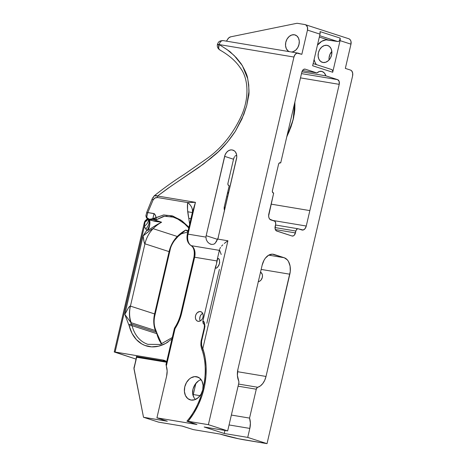 <?xml version="1.0" encoding="UTF-8"?>
<svg xmlns="http://www.w3.org/2000/svg" width="467" height="467" viewBox="0 0 467 467"><rect width="100%" height="100%" fill="white"/><g stroke="black" fill="none" stroke-linecap="round" stroke-linejoin="round"><path stroke-width="0.7" d="M220.266 50.173L219.216 49.432L218.644 48.107L219.192 44.575C217.091 44.254 216.886 44.383 218.579 44.966C216.886 44.383 217.091 44.254 219.192 44.575L293.936 57.044L295.097 54.487L296.936 53.139L301.834 54.324L307.473 30.092L320.006 34.149L312.651 65.765L332.708 72.257L340.064 40.635L350.974 44.167L345.335 68.398L350.559 70.091L351.686 70.856L352.678 73.121L352.579 76.022L267.031 443.65L247.732 437.404L224.236 433.487L204.178 426.996L227.674 430.913L208.381 424.672L187.156 421.17L196.975 424.515L156.918 417.837L167.244 421.222L143.509 417.27L158.552 422.139L182.352 426.114L193.268 429.599L220.161 434.082L238.684 438.787L267.031 443.65L244.626 439.914A17.828 1.308 13.1 0 1 220.161 434.082L193.268 429.599L182.136 426.073L158.552 422.139L143.509 417.27L133.971 368.796L136.662 357.243L166.521 362.223L136.434 357.232L134.187 367.599M133.93 368.014L143.509 417.27L167.314 421.216L156.918 417.837L166.626 376.11L156.918 417.837L196.975 424.515L187.407 421.421L186.993 421.17L188.113 421.292A63.763 48.066 -72.1 0 0 202.83 348.54L227.908 240.779L217.82 239.098L236.751 157.245L236.506 154.285L235.356 151.863L234.487 150.969L232.333 149.995L230.867 149.895L228.567 150.654L226.536 152.423L225.071 154.939L206.169 235.689A7.577 5.715 -72.1 0 0 205.941 237.113L188.043 234.13L195.445 202.334L157.577 196.017L167.682 188.505L203.635 163.935L218.299 151.763L227.365 142.201L235.397 131.227L241.976 118.91L246.716 105.67L248.899 91.859L248.736 85.041L247.691 78.602L242.361 65.631L234.165 55.503L226.974 49.531L219.192 44.575C220.074 41.656 221.51 40.36 223.495 40.687L223.185 40.611C218.299 40.676 218.212 42.795 217.435 44.453C216.962 46.7 217.774 48.545 219.869 49.998L219.869 49.998C229.157 55.246 236.051 61.335 240.563 68.264C248.105 78.117 249.541 97.183 241.754 114.975C233.185 133.936 221.259 148.693 205.965 159.253L184.593 174.138C174.261 180.694 164.139 187.915 154.221 195.813L153.841 196.263M331.839 51.382A8.844 6.666 -72.1 0 0 329.06 59.963L329.037 58.031L329.813 54.68L331.839 51.382M326.993 45.317L328.406 45.778L326.993 45.317A8.844 6.666 107.9 0 1 327.717 45.497A8.844 6.666 107.9 0 1 331.477 55.485A8.844 6.666 107.9 0 1 322.995 62.496A8.844 6.666 107.9 0 1 322.271 62.321A8.844 6.666 107.9 0 1 318.512 52.327A8.844 6.666 107.9 0 1 326.993 45.317L324.314 45.55L321.734 47.056L319.656 49.601L318.389 52.806L318.126 56.174L318.908 59.204L320.619 61.422L322.995 62.496L325.674 62.263L328.248 60.757L330.332 58.212L331.599 55.007L331.862 51.639L331.08 48.615L329.369 46.396L326.993 45.317M299.084 44.108A8.844 6.666 -72.1 0 0 298.255 46.665L299.084 44.108M294.397 34.768L295.809 35.229L294.397 34.768A8.844 6.666 107.9 0 1 295.121 34.949A8.844 6.666 107.9 0 1 299.055 44.231A8.844 6.666 107.9 0 1 291.519 52.012L293.083 51.714L295.658 50.214L297.736 47.663L299.003 44.464L299.265 41.09L298.483 38.066L296.773 35.848L294.397 34.768L291.717 35.002L289.143 36.508L287.065 39.053L285.792 42.258L285.535 45.626L286.318 48.656L288.028 50.874L289.342 51.65A8.844 6.666 107.9 0 1 285.985 41.551A8.844 6.666 107.9 0 1 294.397 34.768M191.032 400.061A12.031 9.071 107.9 0 1 190.046 399.822A12.031 9.071 107.9 0 1 184.926 386.227A12.031 9.071 107.9 0 1 196.467 376.688L198.393 377.307L194.663 376.618L191.021 377.821L189.316 379.052L186.485 382.514L184.763 386.874L184.407 391.463L185.469 395.578L187.798 398.596L191.032 400.061L194.675 399.746L198.183 397.697L201.014 394.23L202.736 389.875L203.092 385.287L202.03 381.171L199.701 378.147L196.467 376.688A12.031 9.071 107.9 0 1 197.453 376.927A12.031 9.071 107.9 0 1 202.573 390.523A12.031 9.071 107.9 0 1 191.032 400.061M195.27 399.448L194.056 397.744L195.27 399.448M193.145 395.841L194.056 397.744L192.626 393.792L193.145 395.841M198.557 380.844L195.142 384.341L193.011 389.099L192.626 393.792L192.567 391.673A12.031 9.071 -72.1 0 1 201.09 379.601L200.541 379.794M198.148 321.325A5.014 3.777 107.9 0 1 197.739 321.226A5.014 3.777 107.9 0 1 195.609 315.558A5.014 3.777 107.9 0 1 200.413 311.582L201.219 311.845L199.66 311.553L197.436 312.569L196.257 314.011L195.539 315.826L195.387 317.741L195.831 319.457L196.8 320.712L198.148 321.325L199.666 321.191L201.131 320.339L202.31 318.897L203.028 317.075L203.174 315.167L202.731 313.45L201.762 312.195L200.413 311.582A5.014 3.777 107.9 0 1 200.828 311.682A5.014 3.777 107.9 0 1 202.958 317.35A5.014 3.777 107.9 0 1 198.148 321.325M202.684 313.351A5.014 3.777 -72.1 0 0 200.22 320.957L199.724 319.142L200.168 316.293L201.137 314.635L202.684 313.351M217.628 258.881L218.655 258.625L219.467 259.897L219.519 263.546L217.815 267.007L216.349 268.163L215.526 267.93L217.628 258.881L218.258 258.496L219.204 259.278L219.688 262.536L218.825 265.466L216.787 267.941M216.081 268.233L215.526 267.93M175.055 328.61L179.042 321.074L181.704 312.872L194.651 257.229L216.898 260.942L194.651 257.229A10.105 6.596 99.5 0 0 191.347 245.683A2.008 1.483 118 0 1 190.985 245.554A2.008 1.483 -62 0 0 191.347 245.683L219.356 250.353L191.347 245.683A10.105 6.596 -80.5 0 1 188.043 234.13L187.343 234.078L188.043 234.13A10.105 6.596 99.5 0 0 191.347 245.683A10.105 6.596 99.5 0 1 194.651 257.229L193.951 257.183L194.651 257.229L181.704 312.872L181.003 312.826L181.704 312.872A38.101 28.721 -72.1 0 1 175.055 328.61L166.322 366.116A16.041 12.095 107.9 0 1 166.626 376.11L167.151 370.944L166.322 366.116L175.055 328.61C174.43 327.98 174.465 327.752 175.16 327.933A36.093 27.209 107.9 0 0 181.459 313.03M219.402 269.371L206.858 323.263M149.767 220.109L161.617 222.222L153.007 219.432A0.63 0.327 -118.5 0 1 152.481 218.743L149.265 219.268L146.679 217.418L147.811 212.538L153.024 200.121L154.787 198.096L157.636 197.541L187.641 202.55A12.632 9.801 -162.8 0 1 192.369 212.497C192.9 208.737 191.324 205.422 187.641 202.55L187.547 209.747L188.779 218.293A12.632 4.518 170.2 0 1 190.892 218.836A12.632 4.518 -9.8 0 0 188.779 218.293L189.643 224.213L188.779 218.293C187.506 212.082 187.127 206.834 187.641 202.55L195.445 202.334L188.043 234.13L205.941 237.113L206.286 239.682L207.535 241.918L209.368 243.581L211.738 244.469L213.915 244.165L214.826 243.535L216.414 241.527L218.054 238.1L215.252 243.12L213.915 244.165L211.738 244.469L209.368 243.581L207.535 241.918L206.286 239.682L205.941 237.113A7.577 5.715 107.9 0 1 206.169 235.689L224.627 156.357L233.529 159.235L227.954 183.21L233.529 159.235A7.577 5.715 -72.1 0 1 234.381 156.93L233.529 159.235L224.627 156.357A7.577 5.715 107.9 0 1 232 149.936L232.333 149.995A8.021 6.048 107.9 0 1 232.992 150.152A8.021 6.048 107.9 0 1 236.512 158.786L217.82 239.098L227.908 240.779L226.016 242.104L227.908 240.779L202.83 348.54L202.083 346.759L202.83 348.54A2.528 1.162 161.5 0 0 202.007 349.841A2.528 1.162 -18.5 0 1 202.83 348.54L205.054 357.284L206.099 366.583L205.935 376.227L204.564 385.97L202.024 395.572L198.37 404.807L193.694 413.453L188.113 421.292L208.381 424.672L227.674 430.913L238.818 383.033A2.528 1.652 -80.5 0 0 238.684 380.944A14.039 9.165 -80.5 0 1 237.913 369.333L262.133 265.25A14.039 9.165 -80.5 0 1 273.218 254.241A14.039 9.165 -80.5 0 1 274.076 254.451L284.21 257.731L268.718 255.145L284.21 257.731A14.039 9.165 -80.5 0 1 289.809 274.205L266.015 376.449L237.499 371.691L266.015 376.449A14.039 9.165 -80.5 0 1 257.761 387.266A2.528 1.652 -80.5 0 0 256.272 389.215L238.088 386.18L256.272 389.215L249.553 418.093L231.363 415.064L249.553 418.093A14.039 9.165 -80.5 0 1 249.827 428.414L229.063 424.947L249.827 428.414L250.376 423.067L249.553 418.093L256.272 389.215L257.282 387.511L260.423 385.905L262.81 383.5L264.731 380.255L266.015 376.449L290.258 271.49L290.095 266.149L288.548 261.608L287.322 259.856L284.21 257.731L272.308 254.159L268.671 255.175L265.373 258.152L264.013 260.247L262.133 265.25L237.913 369.333L237.399 375.456L238.835 381.411L238.818 383.033L227.674 430.913L204.178 426.996L224.236 433.487L224.942 430.457L224.236 433.487L247.732 437.404L249.827 428.414L247.732 437.404L267.031 443.65L352.579 76.022A5.055 3.298 -80.5 0 0 350.559 70.091L345.335 68.398L350.974 44.167A5.055 3.806 -72.1 0 0 348.756 38.732L305.255 24.652A5.055 3.806 107.9 0 1 307.473 30.092L301.834 54.324L298.232 53.156A5.055 3.298 -80.5 0 0 297.923 53.08A5.055 3.298 -80.5 0 0 293.936 57.044L208.381 424.672L293.936 57.044L219.192 44.575A5.055 3.281 119.5 0 0 219.834 49.981M302.19 230.05L302.207 230.056A5.137 3.351 -80.5 0 0 306.264 226.028L272.063 220.325L306.264 226.028L339.229 84.352L300.491 77.89L339.229 84.352A4.01 2.621 -80.5 0 0 337.629 79.647L301.484 73.617L337.629 79.647L325.908 75.852A10.029 6.55 -80.5 0 0 321.489 71.323A10.029 6.55 -80.5 0 0 316.941 72.951L302.499 70.54L316.941 72.951L305.22 69.157A4.01 2.621 -80.5 0 0 304.969 69.098A4.01 2.621 -80.5 0 0 301.805 72.239L280.708 162.901L279.237 163.036L278.548 164.296L272.419 190.629L272.465 192.124L273.674 193.128L268.636 215.906L268.951 217.745L269.745 219.163L274.456 221.095L275.349 221.895L275.699 223.927L275.092 228.655L276.301 230.826L292.015 235.998L293.562 235.788L294.502 234.936L296.025 230.505L297.21 228.97L297.958 228.76L303.211 229.998L305.079 228.626L306.264 226.028L339.229 84.352L339.135 81.363L337.629 79.647L325.908 75.852L324.361 73.021L322.107 71.474L319.498 71.445L316.941 72.951L305.22 69.157L303.673 69.361L302.733 70.213L301.805 72.239L280.708 162.901L279.762 162.744L280.258 162.755A2.008 1.308 -80.5 0 0 280.13 162.72L280.112 162.72M193.28 394.545L200.057 395.677L193.28 394.545L195.889 383.331L193.28 394.545A14.051 9.177 99.5 0 1 193.029 395.502L193.28 394.545M201.411 380.062L200.325 379.881L201.411 380.062M155.54 329.428L155.704 330.654L131.221 322.738A25.265 19.042 107.9 0 1 130.433 306.113L144.933 243.803L144.128 242.058L143.1 235.946L124.841 314.414L128.606 307.514L130.404 306.101C128.98 312.061 129.143 317.566 130.888 322.621L124.841 314.414L128.612 307.508C130.001 306.025 130.602 305.558 130.404 306.101L130.433 306.113A25.265 19.042 -72.1 0 0 131.221 322.738L130.888 322.621A25.265 18.686 109.6 0 1 130.404 306.101L154.624 313.935L154.7 316.2L153.947 318.751M155.4 329.089L155.704 330.654C153.731 325.522 153.369 319.953 154.624 313.935A25.265 19.386 -73.8 0 0 155.704 330.654L156.731 332.586M134.058 367.733L136.662 357.243A0.642 0.42 99.5 0 0 136.405 356.49L166.526 361.516L136.405 356.49A0.642 0.42 -80.5 0 1 136.662 357.243L133.936 367.967M133.976 367.856L133.912 368.235M155.377 330.554A25.265 19.042 107.9 0 1 154.595 313.935A25.265 19.042 -72.1 0 0 155.377 330.554L130.888 322.621L124.841 314.414L128.81 324.892L131.46 324.127L130.888 322.621L131.46 324.127L156.27 332.154L155.377 330.554M154.7 316.188L170.169 249.728L169.089 251.625C170.537 245.642 173.269 240.598 177.285 236.477L175.084 239.688C172.317 243.43 170.677 246.774 170.163 249.728L169.089 251.625L154.624 313.935C154.991 313.923 155.032 314.6 154.752 315.972L154.7 316.194C153.713 321.121 154.011 325.575 155.593 329.568L156.719 332.533M145.062 222.193L144.49 221.936L145.29 220.605A2.528 1.033 49 0 0 145.12 221.165L144.356 226.355A12.632 6.211 157.6 0 0 148.308 219.543A12.632 6.211 -22.4 0 1 144.356 226.355L145.774 229.034L144.356 226.355L115.104 352.036L162.785 359.993A16.041 12.095 107.9 0 1 164.098 360.314A16.041 12.095 107.9 0 1 166.661 361.616L162.785 359.993L114.503 351.96L136.002 359.1L114.228 351.978L115.104 352.036L144.356 226.355L145.021 221.948L144.49 221.936L145.021 221.948A12.632 5.376 175.3 0 0 147.788 219.21A12.632 5.376 -4.7 0 1 145.021 221.948L145.12 221.165A12.632 6.439 -160.5 0 0 147.671 219.122A12.632 6.439 19.5 0 1 145.12 221.165L147.77 218.784L145.622 220.488M156.749 332.773L156.27 332.154A8.021 6.048 107.9 0 1 156.854 333.689A2.008 0.846 -14.4 0 1 157.297 334.063L156.69 332.475M166.561 364.196L174.81 328.762L174.354 328.558L175.055 328.605L174.354 328.558L174.623 327.922C177.594 323.316 179.719 318.284 181.003 312.826L193.951 257.183C194.838 251.258 193.858 247.382 191.003 245.566C187.53 243.144 186.31 239.314 187.343 234.084L192.252 212.987M178.692 235.765L185.778 230.038A38.889 29.316 -72.1 0 0 177.285 236.477A25.265 19.042 -72.1 0 0 169.089 251.625L144.933 243.803A25.265 19.042 107.9 0 1 153.123 228.661A38.889 29.316 107.9 0 1 161.617 222.222L156.06 225.187L148.284 230.202L146.842 230.441L145.774 229.034L146.842 230.441A41.417 31.219 -72.1 0 0 143.1 235.946C144.642 234.755 151.419 228.953 153.123 228.661C149.113 232.776 146.381 237.826 144.933 243.803L169.089 251.625L154.595 313.935L130.433 306.113L144.933 243.803C144.63 243.967 144.221 242.7 143.696 239.997L143.1 235.946L124.841 314.414L128.81 324.892A6.018 4.536 107.9 0 1 129.289 326.124A2.008 0.846 -14.4 0 1 132.038 325.662A8.021 6.048 -72.1 0 0 131.46 324.127L130.182 324.18L128.81 324.892A6.018 4.536 107.9 0 1 129.289 326.124L132.108 333.531L136.37 339.597L141.834 343.975L144.928 345.446L151.6 346.864L158.622 346.193L165.592 343.461L172.125 338.826M177.273 237.143L185.778 230.038L188.108 230.791L185.778 230.038L187.88 231.766M178.733 235.724L172.638 242.601M149.031 219.869A12.632 3.847 -66 0 1 148.284 230.202C150.333 224.049 150.421 220.541 148.547 219.665L155.272 221.411L161.617 222.222L157.572 224.3M154.875 225.923L148.284 230.202L146.842 230.441A12.632 7.548 139.2 0 0 148.57 219.706A12.632 7.548 -40.8 0 1 146.842 230.441A41.417 31.219 -72.1 0 0 143.1 235.946L150.397 230.202L153.123 228.661L177.285 236.477L176.041 238.497M148.494 219.642A12.632 7.128 -33.7 0 1 145.774 229.034A12.632 7.128 146.3 0 0 148.576 219.794M162.785 359.993L165.353 360.822L162.785 359.993M166.077 365.258L166.129 364.219M174.354 328.558L165.983 364.669M201.4 345.125L201.435 343.484M131.46 324.127A8.021 6.048 107.9 0 1 132.038 325.662L156.854 333.689A8.021 6.048 -72.1 0 0 156.27 332.154L131.46 324.127M157.297 334.068A2.008 0.846 165.6 0 0 156.854 333.689A36.093 27.209 -72.1 0 0 161.564 344.016M148.051 344.383A36.093 27.209 107.9 0 1 132.038 325.662A2.008 0.846 165.6 0 0 129.289 326.124A38.101 28.721 -72.1 0 0 168.143 341.908M149.183 219.916L153.007 219.432L161.617 222.222A38.889 29.316 107.9 0 0 153.123 228.661L177.285 236.477A38.889 29.316 -72.1 0 1 185.778 230.038L188.347 232.117M175.586 239.063L174.302 240.639M153.007 219.432L153.404 219.221L152.884 218.533L152.481 218.743A0.63 0.327 61.5 0 0 153.007 219.432L154.057 218.976L156.363 219.718L156.031 217.791L154.057 218.976L155.815 217.721L153.841 218.334L154.057 218.976L153.841 218.334L152.884 218.533L153.404 219.221L154.057 218.976L156.363 219.718L163.333 216.437L167.046 216.081M149.125 219.899L146.545 217.896A0.63 0.356 -33.7 0 1 146.679 217.418A0.63 0.356 146.3 0 0 146.632 217.966L148.547 219.665M147.047 212.841L147.811 212.538L154.034 213.577L152.884 218.533L155.815 217.721L155.943 217.167L156.001 217.628L163.824 214.943L172.796 216.04L181.949 220.833L188.937 227.231L180.927 220.115L172.107 215.824L163.514 214.978L156.031 217.791L155.383 215.1L154.034 213.577L152.884 218.533L150.053 219.367L147.829 218.62L146.095 216.285M202.083 346.759A2.528 1.302 161.6 0 0 201.423 348.084A2.528 1.302 -18.4 0 1 202.083 346.759C201.236 344.576 201.213 342.118 202.007 339.392L201.563 339.27L202.007 339.392L202.147 338.855L201.668 338.855L202.147 338.855L204.721 327.805L204.237 327.799L204.721 327.805C204.85 323.304 204.277 321.138 202.999 321.314A2.528 2.498 74 0 0 204.126 324.045A2.528 2.498 -106 0 1 202.999 321.314A17.828 1.308 -166.9 0 0 202.812 321.448A17.828 1.308 13.1 0 1 202.999 321.314L204.371 322.761L204.937 326.34L201.575 341.348L201.592 345.095L202.083 346.759M202.567 350.314A2.528 1.162 -18.5 0 1 202.007 349.841C209.706 371.697 203.262 402.344 186.923 421.187M202.007 348.627A2.528 1.302 -18.4 0 1 201.423 348.084L202.013 349.853M194.406 257.387L193.951 257.183M172.265 337.536L160.111 344.465L147.899 344.337A36.093 27.209 107.9 0 1 132.038 325.662L156.854 333.689M185.031 224.107L185.93 224.931M170.694 216.472L173.403 217.19M177.583 218.953L178.569 219.484M146.545 217.896C145.938 216.501 145.803 215.462 146.142 214.779L146.078 216.192L146.679 217.418L147.811 212.538L154.454 213.775L155.739 216.133L156.357 219.718L164.501 216.239L173.21 217.126M260.522 272.173A5.014 3.777 107.9 0 1 262.32 277.404A5.014 3.777 107.9 0 1 258.309 281.665M218.819 258.759L218.258 258.496M227.388 193.501L228.62 192.684L227.388 193.501M286.761 136.884L293.142 119.832L294.875 102.016L294.864 109.424L293.527 118.209L291.017 126.814L286.761 136.884M294.835 102.197L293.113 119.826L286.796 136.738L289.301 131.192L292.319 122.71L294.274 114.176L294.788 109.914L294.835 102.197M228.655 192.538L227.423 193.356L228.655 192.538M236.734 155.564L236.29 155.488L236.734 155.564M236.232 155.499L235.52 155.768L236.232 155.499M235.181 155.99L234.872 156.258L235.181 155.99M224.364 206.496L229.204 185.714L224.364 206.496A5.137 3.351 -80.5 0 0 224.504 210.383L224.364 206.496M228.754 185.568A2.008 1.308 -80.5 0 1 227.954 183.21L228.001 184.71L228.754 185.568M219.846 248.637L220.541 247.446L219.846 248.637M221.545 246.156L222.823 244.807L221.545 246.156M224.318 243.453L226.016 242.104L224.318 243.453M216.577 262.565L217.371 259.325M216.962 260.656L219.583 249.378M215.456 267.573L215.807 265.711M204.272 324.501L203.209 323.532L202.812 321.442L215.608 266.47M215.993 268.239L215.701 268.157M219.677 250.405L221.218 254.486M194.78 255.221L194.733 250.937M187.477 237.189L187.798 234.288L187.343 234.084M147.811 212.538L153.024 200.121C153.83 198.265 155.365 197.407 157.636 197.541L187.641 202.55L195.445 202.334L192.369 212.497L190.063 224.557M152.376 198.376A2.008 1.524 21.1 0 0 153.024 200.121A2.008 1.524 -158.9 0 1 152.376 198.376A2.008 1.524 -158.9 0 1 153.526 197.518M146.142 214.779L146.784 212.438M192.235 213.069L195.445 202.334L157.577 196.017A2.008 1.308 99.5 0 0 157.636 197.541A2.008 1.308 -80.5 0 1 157.577 196.017L154.151 195.871M275.489 225.001L298.144 228.777A2.884 1.886 -80.5 0 0 295.868 231.042L275.016 227.563L295.868 231.042L295.43 232.91L275.343 229.56L295.43 232.91A4.01 2.621 -80.5 0 1 292.266 236.057A4.01 2.621 -80.5 0 1 292.015 235.998L276.773 231.06A4.01 2.621 -80.5 0 1 275.168 226.355L275.606 224.487A2.884 1.886 -80.5 0 0 274.456 221.095L270.883 219.939A5.137 3.351 -80.5 0 1 268.834 213.915L273.674 193.128L273.224 192.982A2.008 1.308 -80.5 0 1 272.419 190.629L278.548 164.296A2.008 1.308 -80.5 0 1 280.13 162.72M187.775 211.779L192.357 212.543L187.775 211.779M298.144 228.777A2.884 1.886 -80.5 0 1 298.32 228.824L301.892 229.98A5.137 3.351 -80.5 0 0 302.207 230.056M309.854 210.599L271.111 204.137L309.854 210.599M227.645 196.887L226.641 196.724L227.645 196.887M257.761 387.266L238.579 384.067L257.761 387.266M289.809 274.205L261.158 269.424L289.809 274.205M260.417 272.127L262.028 273.779L262.472 275.495L262.32 277.404L261.065 280.007L259.716 281.175L258.198 281.677M274.076 254.451L272.331 254.159L274.076 254.451M217.82 239.098A10.105 6.596 -80.5 0 1 218.363 237.294A10.105 6.596 -80.5 0 0 217.82 239.098M206.169 235.689L217.523 239.361L206.169 235.689M210.804 244.264L210.407 244.124M155.908 195.434L157.577 196.017L171.097 186.129L198.563 167.606L211.907 157.426C212.018 156.667 222.058 151.092 235.397 131.227L243.774 114.59L246.716 105.67L248.52 96.453C249.372 93.949 249.098 87.994 247.691 78.602C247.341 75.45 245.157 70.499 241.153 63.757L236.39 57.78L231.054 52.707C231.165 52.351 227.213 49.636 219.192 44.575A5.055 3.298 99.5 0 1 223.185 40.611L297.923 53.08M305.22 69.157L304.717 69.075L305.22 69.157M325.908 75.852L301.91 71.848L325.908 75.852M349.059 38.849L350.25 39.806L350.974 41.335L350.974 44.167L340.064 40.635A5.055 3.806 107.9 0 0 340.128 38.096L339.562 40.547L338.657 41.335L337.641 41.505L328.243 39.94L319.329 37.056L328.243 39.94A14.384 10.84 -72.1 0 0 317.432 45.211L321.728 41.294L326.083 39.858L337.641 41.505L319.65 35.685L337.641 41.505A2.528 1.903 -72.1 0 0 339.562 40.547A2.528 1.903 -72.1 0 0 340.128 38.096L320.07 31.604L340.128 38.096L340.064 40.635L332.708 72.257A2.528 1.903 -72.1 0 0 331.599 69.536L313.159 63.57M314.104 59.525A14.384 10.84 -72.1 0 0 316.392 64.615L315.097 62.52L314.104 59.525M226.402 41.178L227.435 39.666A5.055 3.806 107.9 0 1 230.721 36.823L296.498 23.373A5.055 3.806 107.9 0 1 297.631 23.35L304.84 24.553L306.194 25.165L307.473 27.255L307.473 30.092L320.006 34.149L320.07 31.604A5.055 3.806 -72.1 0 1 320.006 34.149L312.651 65.765L332.708 72.257L332.708 70.838L331.751 69.595M305.255 24.652A5.055 3.806 107.9 0 0 304.84 24.553L297.631 23.35A5.055 3.806 107.9 0 0 296.498 23.373L230.721 36.823L228.859 37.78L227.435 39.666A5.055 3.806 107.9 0 1 226.425 41.154M312.727 65.281L312.651 65.765M136.3 356.601L136.434 357.232M114.228 351.978L144.49 221.936M178.721 235.73L181.482 233.786L185.504 232.619L187.681 232.624M161.722 343.957L157.297 334.063M145.29 220.605L147.333 218.825M204.815 324.314L204.003 323.8C204.394 324.051 204.47 325.388 204.237 327.799L201.563 339.27C201.102 340.262 200.874 342.282 200.88 345.346L201.423 348.096M173.345 217.167L177.886 219.128L184.64 223.868L188.756 228.024M154.221 195.813L152.382 198.358L146.679 212.473M294.782 102.413L294.916 105.752L293.422 118.449L289.412 130.865L286.82 136.638M228.731 192.211L227.499 193.034"/></g></svg>
